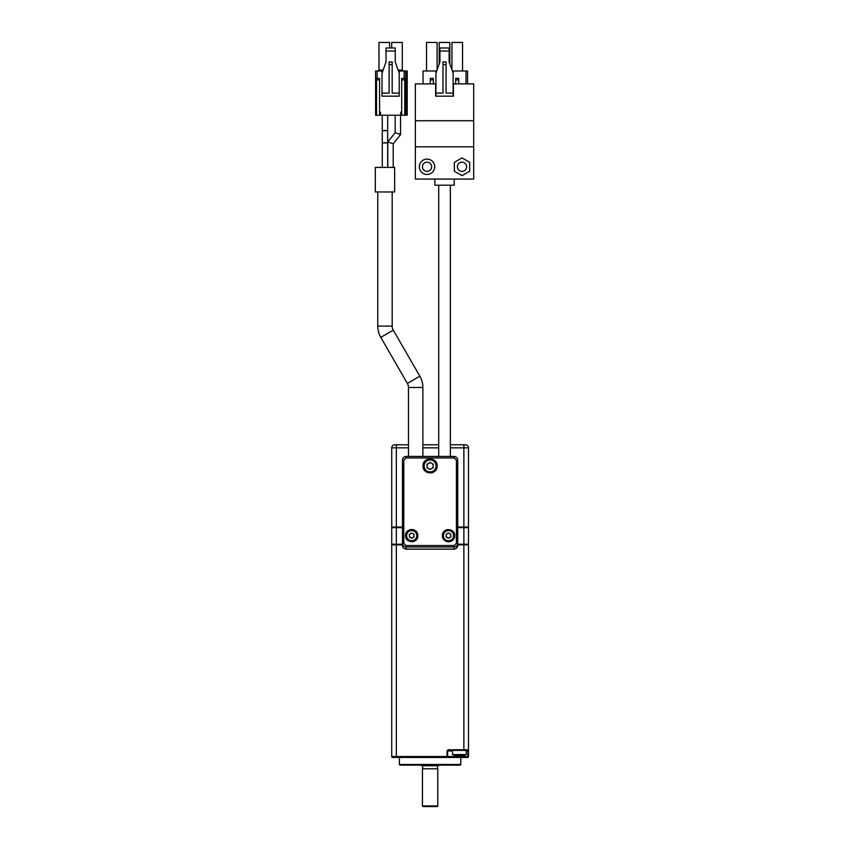 <?xml version="1.0" encoding="UTF-8"?>
<svg xmlns="http://www.w3.org/2000/svg" width="849" height="849" viewBox="0 0 849 849"><rect width="100%" height="100%" fill="white"/><g stroke="black" fill="none" stroke-linecap="round" stroke-linejoin="round"><path stroke-width="1.27" d="M450.363 444.77L465.401 444.77A3.067 3.067 0 0 1 468.478 447.837L468.478 527.038L463.872 527.038L463.872 447.837L450.363 447.837M394.796 444.77L396.334 444.77L396.334 527.038L391.729 527.038L391.729 447.837A3.067 3.067 0 0 1 394.796 444.77L408.465 444.77M422.887 444.77L438.7 444.77M468.478 447.837L463.872 447.837L463.872 444.77L465.401 444.77M457.728 527.038L463.872 527.038L463.872 527.654L457.728 527.654M402.479 527.654L396.334 527.654L396.334 527.038L402.479 527.038M391.898 544.846L391.729 544.23L402.479 544.23M468.308 544.846L468.478 544.23L457.728 544.23M467.863 527.038L468.478 527.654L463.872 527.654L463.872 544.846L468.478 544.846L468.478 756.512L468.478 544.846M392.344 527.038L391.729 527.654L396.334 527.654L396.334 544.846L402.479 544.846M391.729 544.23L391.729 527.654M468.478 527.654L468.478 544.23M430.103 472.861A6.909 6.909 0 0 1 423.195 465.952A6.909 6.909 0 0 1 430.103 459.044A6.909 6.909 0 0 1 437.012 465.952A6.909 6.909 0 0 1 430.103 472.861A6.909 6.909 0 0 0 437.012 465.952A6.909 6.909 0 0 0 430.103 459.044M427.036 464.18L430.103 462.408L433.17 464.18L433.17 467.725L430.103 469.497L427.036 467.725L427.036 464.18M428.565 463.289A3.067 3.067 0 0 0 430.103 469.019A3.067 3.067 0 0 0 431.642 463.289A3.067 3.067 0 0 0 428.565 463.289M454.045 456.433C456.284 456.645 457.505 457.876 457.728 460.116L457.728 545.461A3.683 3.683 0 0 1 454.045 549.144L406.162 549.144A3.683 3.683 0 0 1 402.479 545.461L402.479 460.116C402.691 457.876 403.922 456.656 406.162 456.433L454.045 456.433L454.257 457.972L405.949 457.972L406.162 456.433M457.728 460.116L456.422 460.116L454.257 457.972M405.949 457.972L403.784 460.116L402.479 460.116M454.045 549.144L454.045 547C456.295 546.83 457.526 545.62 457.728 543.381L456.422 543.381L456.422 460.116M454.257 545.536L454.045 547L406.162 547C403.912 546.83 402.681 545.62 402.479 543.381L403.784 543.381L405.949 545.536L454.257 545.536L456.422 543.381M423.046 465.952C422.6 475.058 437.596 475.058 437.161 465.952C437.606 456.858 422.611 456.826 423.046 465.952A7.057 7.057 0 0 0 423.173 467.332M454.544 534.435A6.145 6.145 0 0 1 454.661 535.634C455.032 527.717 442.032 527.707 442.382 535.634A6.145 6.145 0 0 1 445.12 530.529M454.661 535.634C455.022 543.572 442.021 543.551 442.382 535.634M405.546 535.634C405.175 543.551 418.175 543.572 417.825 535.634C418.175 527.717 405.185 527.707 405.546 535.634A6.145 6.145 0 0 0 405.663 536.833M446.181 529.956A6.145 6.145 0 0 1 447.327 529.617M453.621 532.217A6.145 6.145 0 0 1 454.194 533.278M453.621 539.062A6.145 6.145 0 0 1 452.857 539.985M451.923 540.749A6.145 6.145 0 0 1 450.872 541.312M449.715 541.662A6.145 6.145 0 0 1 447.327 541.662M446.181 541.312A6.145 6.145 0 0 1 445.12 540.749M406.162 549.144L405.949 545.536M437.023 467.332A7.057 7.057 0 0 1 436.63 468.648M435.972 469.879A7.057 7.057 0 0 1 434.03 471.821M432.799 472.479A7.057 7.057 0 0 1 431.483 472.872M426.177 471.821A7.057 7.057 0 0 1 425.116 470.94M424.235 469.868A7.057 7.057 0 0 1 423.577 468.659M424.235 462.026A7.057 7.057 0 0 1 425.116 460.954M426.187 460.073A7.057 7.057 0 0 1 427.408 459.426M428.734 459.022A7.057 7.057 0 0 1 431.483 459.022M432.81 459.426A7.057 7.057 0 0 1 434.03 460.084M437.033 464.573A7.057 7.057 0 0 1 437.161 465.952M417.708 536.844A6.145 6.145 0 0 1 417.358 537.99M416.785 539.051A6.145 6.145 0 0 1 415.087 540.749M414.015 541.312A6.145 6.145 0 0 1 412.869 541.662M406.586 539.051A6.145 6.145 0 0 1 406.013 537.99M406.586 532.217A6.145 6.145 0 0 1 407.35 531.283M408.284 530.529A6.145 6.145 0 0 1 409.335 529.967M410.492 529.617A6.145 6.145 0 0 1 412.879 529.617M414.025 529.956A6.145 6.145 0 0 1 415.087 530.529M452.496 750.367L452.496 754.549L466.313 754.549L466.313 750.367L448.219 750.367L448.219 749.763L463.872 749.763L463.872 544.846L457.728 544.846M458.609 755.801L457.685 755.801L458.609 755.493A17.5 15.155 -0 0 0 459.405 755.504A17.5 15.155 0 0 0 460.2 755.493L461.124 755.801A18.402 18.402 0 0 0 463.161 755.493L463.172 755.504A18.402 18.402 0 0 1 461.124 755.801M452.496 754.549A18.423 18.423 0 0 0 455.637 755.504L455.648 755.493A18.402 18.402 0 0 0 457.685 755.801M411.68 541.471A5.837 5.837 0 0 0 417.517 535.634A5.837 5.837 0 0 0 411.68 529.808A5.837 5.837 0 0 0 405.854 535.634A5.837 5.837 0 0 0 411.68 541.471A5.837 5.837 0 0 0 417.517 535.634A5.837 5.837 0 0 0 411.68 529.808M409.377 534.308L411.68 532.981L413.983 534.308L413.983 536.961L411.68 538.298L409.377 536.961L409.377 534.308M410.534 533.639A2.303 2.303 0 0 0 411.68 537.937A2.303 2.303 0 0 0 412.837 533.639A2.303 2.303 0 0 0 410.534 533.639M438.7 185.199L438.7 456.433M450.363 456.433L450.363 185.199M434.858 179.054L434.858 185.199L454.204 185.199L454.204 179.054M473.689 179.054L415.363 179.054L415.363 146.824L473.689 146.824L473.689 179.054M473.689 120.728L473.689 83.892L453.43 83.892L453.43 96.17L435.633 96.17L435.633 83.892L415.363 83.892L415.363 120.728L473.689 120.728L473.689 146.824M434.709 166.775A7.673 7.673 0 0 1 427.036 174.448A7.673 7.673 0 0 1 419.353 166.775A7.673 7.673 0 0 1 427.036 159.103A7.673 7.673 0 0 1 434.709 166.775M454.353 162.35L462.026 157.914L469.699 162.35L469.699 171.211L462.026 175.637L454.353 171.211L454.353 162.35M415.363 146.824L415.363 120.728M467.555 83.892L467.555 70.998L466.016 70.998L466.016 83.892M427.036 162.17A4.606 4.606 0 0 0 422.431 166.775A4.606 4.606 0 0 0 427.036 171.381A4.606 4.606 0 0 0 431.642 166.775A4.606 4.606 0 0 0 427.036 162.17M462.026 162.17A4.606 4.606 0 0 0 457.42 166.775A4.606 4.606 0 0 0 462.026 171.381A4.606 4.606 0 0 0 466.632 166.775A4.606 4.606 0 0 0 462.026 162.17M436.704 70.998L423.046 70.998L423.046 83.892M453.122 96.17L453.122 70.998L452.358 70.998L466.016 70.998M435.94 70.998L435.94 93.103L442.998 93.103L442.998 64.598L446.065 64.598L446.065 93.103L453.122 93.103M435.94 93.103L435.94 96.17M455.68 79.902L455.68 78.363L458.747 78.363L458.747 79.902L455.68 79.902L455.68 83.892M430.316 79.902L430.316 78.363L433.383 78.363L433.383 79.902L430.316 79.902L430.316 83.892M433.383 83.892L433.383 79.902M458.747 83.892L458.747 79.902M439.23 63.887L439.23 42.45L449.821 42.45L449.821 63.887M426.527 70.998L426.527 42.45L437.118 42.45L437.118 69.83M462.535 70.998L462.535 42.45L451.944 42.45L451.944 69.83M435.94 73.152L439.931 61.945L439.931 47.979L449.132 47.979L449.132 61.945L453.122 73.152M439.931 51.046L449.132 51.046M446.065 64.598L446.065 61.945L442.998 61.945L442.998 64.598M448.527 541.471A5.837 5.837 0 0 0 454.353 535.634A5.837 5.837 0 0 0 448.527 529.808A5.837 5.837 0 0 0 442.69 535.634A5.837 5.837 0 0 0 448.527 541.471A5.837 5.837 0 0 0 454.353 535.634A5.837 5.837 0 0 0 448.527 529.808M446.224 534.308L448.527 532.981L450.819 534.308L450.819 536.961L448.527 538.298L446.224 536.961L446.224 534.308M447.37 533.639A2.303 2.303 0 0 0 448.527 537.937A2.303 2.303 0 0 0 449.673 533.639A2.303 2.303 0 0 0 447.37 533.639M391.729 756.512L392.068 757.435L396.334 757.435L396.334 756.512L391.729 756.512L391.729 544.846L396.334 544.846L396.334 756.512L446.998 756.512L446.998 750.983L448.219 749.763M396.334 757.435L468.139 757.435L467.884 756.512L447.614 756.512L447.264 757.435M452.496 750.983L447.614 750.983L448.219 750.367M468.478 750.983L463.872 750.367L463.872 749.763L468.478 749.763A0.616 0.616 0 0 1 467.863 750.367A0.616 0.616 0 0 0 468.478 749.763M399.401 757.435L399.401 764.493L460.805 764.493L460.805 757.435M466.313 750.367L467.863 750.367M399.401 764.493L400.017 765.108L460.19 765.108L460.805 764.493M422.887 456.433L422.887 387.484L408.465 387.484L408.465 456.433M408.465 387.484A8.14 8.14 0 0 0 407.371 383.419L419.862 376.203A22.562 22.562 0 0 1 422.887 387.484M377.763 191.97L377.763 326.09A22.562 22.562 0 0 0 380.787 337.371L407.371 383.419M419.862 376.203L393.278 330.155A8.14 8.14 0 0 1 392.185 326.09L392.185 191.97M375.311 191.97L394.647 191.97L394.647 167.412L375.311 167.412L375.311 191.97M400.558 134.598L395.178 132.667L387.813 141.889L393.193 143.821L400.558 134.598L400.569 115.209M399.423 133.813L400.155 134.195M395.167 115.209L395.167 132.709L387.802 141.932L387.802 167.412L387.802 141.932M384.979 142.738C381.763 142.812 381.763 142.897 384.979 142.972C388.184 142.897 388.184 142.812 384.979 142.738M384.979 130.502C381.763 130.587 381.763 130.661 384.979 130.746C388.184 130.661 388.184 130.587 384.979 130.502M382.039 73.152L386.03 61.956L386.03 51.057L395.241 51.057L395.241 61.956L399.232 73.152L399.232 96.181L382.039 96.181L382.039 71.008L375.598 71.008L375.598 115.209L407.212 115.209L407.212 71.008L404.145 71.008L404.145 78.373L401.694 78.373L401.694 79.912L404.761 79.912L404.761 78.373L401.694 78.373M377.136 71.008L377.136 78.373L379.588 78.373L376.521 78.373L376.521 79.912L379.588 79.912L379.588 78.373M399.232 73.152L399.232 71.008L404.145 71.008M380.511 115.209L380.511 112.142L379.588 112.142M379.588 115.209L379.588 79.912M375.598 112.142L376.521 112.142L376.521 115.209L376.521 79.912M405.684 115.209L405.684 71.008M404.761 112.142L405.684 112.142M404.761 115.209L404.761 79.912M401.694 115.209L401.694 79.912M400.77 115.209L400.77 112.142L401.694 112.142M382.039 71.008L382.803 71.008M399.232 71.008L398.468 71.008M377.136 78.373L376.521 78.373M404.761 78.373L404.145 78.373M382.039 93.114L389.107 93.114L389.107 64.609L392.174 64.609L392.174 93.114L399.232 93.114M392.174 64.609L392.174 61.956L389.107 61.956L389.107 64.609M391.697 47.979L391.697 42.461L402.288 42.461L402.288 70.085L403.211 71.008M389.585 47.979L389.585 42.461L378.994 42.461L378.994 70.085L378.07 71.008M395.241 51.057L395.241 47.979L386.03 47.979L386.03 51.057M420.966 765.108L421.582 765.724L438.625 765.724L439.23 765.108M437.776 768.791L422.431 768.791L422.431 805.934L437.776 805.934L437.776 768.791L422.431 768.791M422.431 805.934L423.046 806.55L437.161 806.55L437.776 805.934M408.465 447.837L391.729 447.837M438.7 447.837L422.887 447.837M430.103 459.999A5.943 5.943 0 0 0 424.15 465.952A5.943 5.943 0 0 0 430.103 471.895A5.943 5.943 0 0 0 436.046 465.952A5.943 5.943 0 0 0 430.103 459.999M403.784 460.116L403.784 543.381M459.405 754.549L459.405 755.504M411.68 530.572A5.062 5.062 0 0 0 406.618 535.634A5.062 5.062 0 0 0 411.68 540.707A5.062 5.062 0 0 0 416.753 535.634A5.062 5.062 0 0 0 411.68 530.572M448.527 530.572A5.062 5.062 0 0 0 443.454 535.634A5.062 5.062 0 0 0 448.527 540.707A5.062 5.062 0 0 0 453.589 535.634A5.062 5.062 0 0 0 448.527 530.572M447.614 756.512L447.614 750.983L446.998 750.983M467.884 756.512L467.884 750.983L466.313 750.983M380.787 337.371L393.278 330.155M392.185 326.09L377.763 326.09M406.448 115.209L406.448 71.008M398.139 70.085L402.288 70.085M378.994 70.085L383.132 70.085M437.776 765.724L422.431 765.724M463.172 755.514A18.423 18.423 0 0 0 466.313 754.549M393.204 143.799L393.204 167.412M382.273 115.209L382.273 167.412M387.675 115.209L387.675 167.412M437.468 766.031L437.468 768.483M422.738 766.031L422.738 768.483"/></g></svg>
